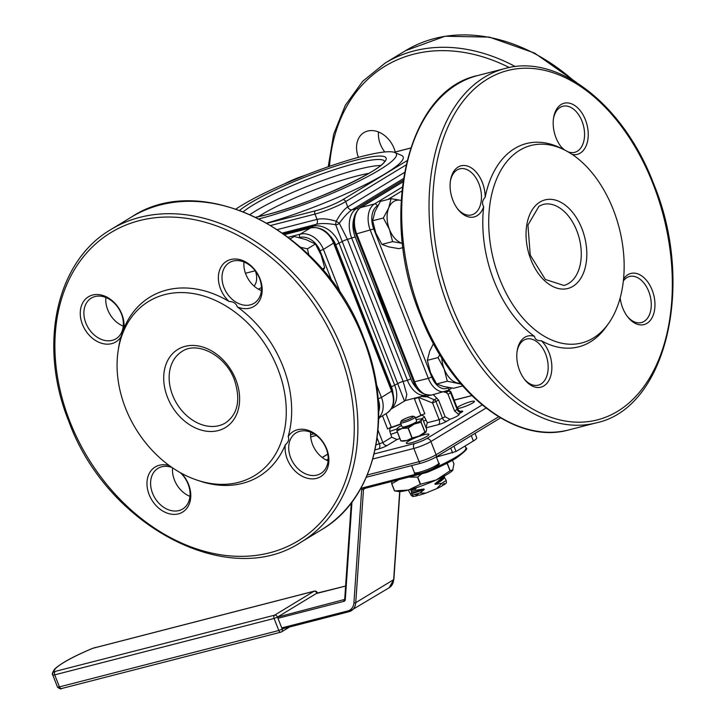 <?xml version="1.0" encoding="UTF-8"?>
<svg xmlns="http://www.w3.org/2000/svg" width="725" height="725" viewBox="0 0 725 725"><rect width="100%" height="100%" fill="white"/><g stroke="black" fill="none" stroke-linecap="round" stroke-linejoin="round"><path stroke-width="1.09" d="M444.516 475.872L444.226 477.059L446.21 480.43L441.906 483.222L436.622 488.704L425.811 493.1A19.212 2.8 -21.4 0 1 419.05 495.248L417.854 494.486A20.518 2.991 158.6 0 1 416.848 494.749A20.518 2.991 158.6 0 1 415.896 494.985L417.102 495.746L418.506 494.894M417.102 495.746A19.212 2.8 -21.4 0 1 412.67 496.48L412.597 495.121L419.847 493.018L424.207 489.574L423.971 488.976L415.833 490.281L411.546 491.65L411.03 490.327L415.316 488.967L416.902 487.517M445.812 463.846L447.225 463.647A34.628 5.057 -21.4 0 0 447.298 463.601A34.628 5.057 -21.4 0 0 447.37 463.556L447.379 463.039M359.944 308.669A97.358 73.769 58.7 0 1 363.062 315.946A97.358 73.769 58.7 0 1 365.699 323.359M399.874 438.507A45.738 6.67 -21.4 0 1 396.965 439.531L391.708 437.229L389.642 430.732L390.258 427.378M328.171 459.405A12.153 1.776 -21.4 0 0 326.123 459.967M426.708 436.45A12.153 1.776 -21.4 0 0 428.946 434.347A12.153 1.776 -21.4 0 0 420.89 435.716A12.153 1.776 -21.4 0 0 408.547 441.117A12.153 1.776 -21.4 0 0 406.308 443.22A12.153 1.776 -21.4 0 0 414.365 441.851A12.153 1.776 -21.4 0 0 426.708 436.45M457.403 408.438A9.407 1.368 -21.4 0 0 464.353 406.743A9.407 1.368 -21.4 0 0 472.709 402.973A9.407 1.368 -21.4 0 0 474.431 401.351A9.407 1.368 -21.4 0 0 468.205 402.402A9.407 1.368 -21.4 0 0 458.644 406.589A9.407 1.368 -21.4 0 0 457.122 407.722M443.782 391.917L446.265 392.524L448.05 394.309L454.593 411.021L457.629 409.018C459.451 411.157 460.52 411.936 460.837 411.347L459.813 411.555M449.998 419.304L446.908 421.18A6.534 0.952 158.6 0 1 438.38 424.642A3.924 2.492 75.6 0 0 439.16 419.702L445.123 416.766L449.998 419.304A8.492 1.242 -21.4 0 0 457.62 415.869A8.492 1.242 -21.4 0 0 459.179 414.41A8.492 1.242 -21.4 0 0 458.408 414.202L454.593 411.021M389.588 428.212A41.162 6.008 -21.4 0 0 401.025 424.125M415.507 418.098A41.162 6.008 -21.4 0 0 422.467 414.8M389.887 431.357A41.098 5.999 -21.4 0 0 397.128 428.874M420.953 418.968A41.098 5.999 -21.4 0 0 424.569 417.192M391.02 434.257A41.162 6.008 -21.4 0 0 397.354 432.091M423.5 421.189A41.162 6.008 -21.4 0 0 425.702 420.092M259.215 218.814A92.129 13.44 -21.4 0 0 259.26 218.805A92.129 13.44 -21.4 0 0 356.827 182.111A92.129 13.44 -21.4 0 0 394.772 152.513A92.129 13.44 -21.4 0 0 362.047 156.401A92.129 13.44 -21.4 0 0 236.033 208.981M266.963 223.019A97.358 14.201 -21.4 0 0 365.663 184.458A97.358 14.201 -21.4 0 0 401.423 155.331L394.772 152.513M391.065 324.202A97.358 61.924 -104.4 0 1 383.362 307.699A97.358 61.924 -104.4 0 1 377.653 289.982M277.838 368.889A101.935 77.231 58.7 0 1 196.656 479.986A101.935 77.231 58.7 0 1 125.488 408.048A101.935 77.231 58.7 0 1 118.157 350.673A101.935 77.231 58.7 0 1 189.47 293.036A101.935 77.231 58.7 0 1 277.838 368.889M285.278 444.878C288.441 442.114 289.402 439.341 288.16 436.568A26.399 20.001 58.7 0 1 307.935 430.242A26.399 20.001 58.7 0 1 326.712 448.983A26.399 20.001 58.7 0 1 316.517 478.373A26.399 20.001 58.7 0 1 287.263 459.133A26.399 20.001 58.7 0 1 285.278 444.878A104.953 79.523 58.7 0 1 199.42 480.929L196.656 479.986M237.347 306.911C236.096 303.34 233.341 301.528 229.073 301.473A26.399 20.001 58.7 0 1 220.554 288.903A26.399 20.001 58.7 0 1 230.749 259.514A26.399 20.001 58.7 0 1 260.003 278.763A26.399 20.001 58.7 0 1 258.009 302.842A26.399 20.001 58.7 0 1 237.347 306.911A104.953 79.523 58.7 0 1 283.004 366.533A104.953 79.523 58.7 0 1 288.16 436.568M328.072 460.855A23.78 18.025 58.7 0 1 312.548 444.47A23.78 18.025 58.7 0 1 310.69 432.218M326.223 448.603A23.78 18.025 -121.3 0 0 296.108 432.843A23.78 18.025 -121.3 0 0 290.671 457.747A23.78 18.025 -121.3 0 0 320.785 473.507A23.78 18.025 -121.3 0 0 326.223 448.603M261.362 290.625A23.78 18.025 58.7 0 1 245.829 274.24A23.78 18.025 58.7 0 1 243.981 261.988M259.514 278.382A23.78 18.025 -121.3 0 0 229.39 262.613A23.78 18.025 -121.3 0 0 223.962 287.517A23.78 18.025 -121.3 0 0 254.076 303.277A23.78 18.025 -121.3 0 0 259.514 278.382M123.25 326.132A23.78 18.025 58.7 0 1 107.717 309.747A23.78 18.025 58.7 0 1 105.868 297.495M121.401 313.88A23.78 18.025 -121.3 0 0 91.278 298.12A23.78 18.025 -121.3 0 0 85.849 323.024A23.78 18.025 -121.3 0 0 115.964 338.783A23.78 18.025 -121.3 0 0 121.401 313.88M189.959 496.362A23.78 18.025 58.7 0 1 174.426 479.968A23.78 18.025 58.7 0 1 172.559 467.87M172.042 467.516A23.78 18.025 -121.3 0 0 157.996 468.35A23.78 18.025 -121.3 0 0 152.558 493.245A23.78 18.025 -121.3 0 0 182.673 509.004A23.78 18.025 -121.3 0 0 188.11 484.11A23.78 18.025 -121.3 0 0 180.253 472.627M82.442 324.41A26.399 20.001 58.7 0 1 92.637 295.021A26.399 20.001 58.7 0 1 121.891 314.26A26.399 20.001 58.7 0 1 123.875 328.516L120.993 336.826A26.399 20.001 58.7 0 1 101.219 343.152A26.399 20.001 58.7 0 1 82.442 324.41M181.477 473.298A26.399 20.001 58.7 0 1 188.6 484.49A26.399 20.001 58.7 0 1 178.404 513.88A26.399 20.001 58.7 0 1 149.151 494.631A26.399 20.001 58.7 0 1 169.324 465.595M613.296 209.679A101.935 64.833 -104.4 0 1 608.638 323.341A101.935 64.833 -104.4 0 1 499.57 278.717A101.935 64.833 -104.4 0 1 498.836 174.118A101.935 64.833 -104.4 0 1 563.996 149.694A101.935 64.833 -104.4 0 1 613.296 209.679M534.497 336.4C535.068 339.445 537.361 340.895 541.357 340.741A26.399 16.793 -104.4 0 1 549.052 352.667A26.399 16.793 -104.4 0 1 546.668 383.588A26.399 16.793 -104.4 0 1 524.646 379.528A26.399 16.793 -104.4 0 1 519.607 370.548A26.399 16.793 -104.4 0 1 517.206 350.583A26.399 16.793 -104.4 0 1 534.497 336.4A104.953 66.754 -104.4 0 1 493.979 280.747A104.953 66.754 -104.4 0 1 483.684 206.734A26.399 16.793 -104.4 0 1 457.937 209.298A26.399 16.793 -104.4 0 1 452.889 200.317A26.399 16.793 -104.4 0 1 450.497 180.353A26.399 16.793 -104.4 0 1 464.507 165.499A26.399 16.793 -104.4 0 1 482.343 182.446A26.399 16.793 -104.4 0 1 485.161 197.336C482.261 200.308 481.772 203.435 483.684 206.734M608.638 323.341L606.272 326.685A104.953 66.754 -104.4 0 1 541.357 340.741M627.234 316.281A23.78 15.125 75.6 0 0 641.398 322.562A23.78 15.125 75.6 0 0 644.063 321.429A23.78 15.125 75.6 0 0 648.739 291.468A23.78 15.125 75.6 0 0 629.554 276.488A23.78 15.125 75.6 0 0 626.889 277.621A23.78 15.125 75.6 0 0 623.355 280.974M567.847 151.733A23.78 15.125 75.6 0 0 574.68 152.332A23.78 15.125 75.6 0 0 577.345 151.208A23.78 15.125 75.6 0 0 582.03 121.247A23.78 15.125 75.6 0 0 562.845 106.267A23.78 15.125 75.6 0 0 560.18 107.391A23.78 15.125 75.6 0 0 553.465 118.592M457.43 208.637A23.78 15.125 75.6 0 0 471.585 214.917A23.78 15.125 75.6 0 0 474.25 213.793A23.78 15.125 75.6 0 0 478.935 183.833A23.78 15.125 75.6 0 0 459.741 168.852A23.78 15.125 75.6 0 0 457.076 169.976A23.78 15.125 75.6 0 0 450.37 181.177M524.139 378.867A23.78 15.125 75.6 0 0 538.294 385.147A23.78 15.125 75.6 0 0 540.959 384.014A23.78 15.125 75.6 0 0 545.644 354.054A23.78 15.125 75.6 0 0 526.459 339.073A23.78 15.125 75.6 0 0 523.794 340.206A23.78 15.125 75.6 0 0 517.079 351.407M395.207 151.987A23.78 18.025 -121.3 0 0 367.684 131.035A23.78 18.025 -121.3 0 0 363.932 132.612A23.78 18.025 -121.3 0 0 358.44 157.352M384.776 151.978A23.78 18.025 58.7 0 1 378.513 131.977M563.434 149.422A26.399 16.793 -104.4 0 1 561.032 146.713A26.399 16.793 -104.4 0 1 555.993 137.732A26.399 16.793 -104.4 0 1 553.592 117.767A26.399 16.793 -104.4 0 1 567.603 102.914A26.399 16.793 -104.4 0 1 585.438 119.861A26.399 16.793 -104.4 0 1 572.261 154.47M623.554 279.053A26.399 16.793 -104.4 0 1 652.156 290.082A26.399 16.793 -104.4 0 1 649.763 321.003A26.399 16.793 -104.4 0 1 627.741 316.943A26.399 16.793 -104.4 0 1 622.702 307.962A26.399 16.793 -104.4 0 1 620.165 297.921M401.55 425.475A13.068 1.903 -21.4 0 0 397.472 428.194L397.309 428.421A13.068 1.903 -21.4 0 0 402.121 428.466L408.075 428.076L411.972 438.036L406.834 440.501L400.88 440.882L396.983 430.931L402.121 428.466A13.068 1.903 -21.4 0 0 414.22 424.08L420.989 422.231L424.886 432.182L418.941 436.115L412.172 437.963L408.275 428.004L414.22 424.08A13.068 1.903 -21.4 0 0 419.177 421.524A13.068 1.903 -21.4 0 0 421.515 419.648L422.729 419.231L426.635 429.182L426.064 431.919A13.068 1.903 -21.4 0 0 426.092 431.892M420.989 422.231A15.026 2.193 -21.4 0 0 421.053 422.195A15.026 2.193 -21.4 0 0 421.107 422.158L421.515 419.648A13.068 1.903 -21.4 0 0 420.998 418.978A13.068 1.903 -21.4 0 0 416.703 419.612A13.068 1.903 -21.4 0 0 416.15 419.757M403.689 420.953A6.534 0.952 -21.4 0 0 410.604 418.352A6.534 0.952 -21.4 0 0 413.295 416.25A6.534 0.952 -21.4 0 0 410.975 416.531A6.534 0.952 -21.4 0 0 404.849 418.76A6.534 0.952 -21.4 0 0 401.269 420.971A6.534 0.952 -21.4 0 0 403.689 420.953M401.269 420.971L400.526 422.621A7.839 1.142 -21.4 0 0 400.508 422.802A7.839 1.142 -21.4 0 0 403.435 422.603A7.839 1.142 -21.4 0 0 411.265 419.702A7.839 1.142 -21.4 0 0 415.108 417.083A7.839 1.142 -21.4 0 0 414.963 416.957L413.295 416.25M415.108 417.083L416.712 421.18A7.839 1.142 158.6 0 1 412.869 423.799A7.839 1.142 158.6 0 1 405.039 426.69A7.839 1.142 158.6 0 1 402.112 426.898L400.508 422.802M348.743 611.755L282.94 628.675A1.305 0.834 -104.4 0 1 282.795 628.729A1.305 0.834 -104.4 0 1 281.744 627.913L282.215 629.11L282.877 628.711M351.969 501.963L345.29 599.647A2.61 1.985 58.7 0 1 344.076 601.288L277.974 618.28A1.305 0.834 -104.4 0 1 278.228 616.631L316.136 593.621A1.305 0.834 -104.4 0 1 316.281 593.558A1.305 0.834 -104.4 0 1 316.435 593.539M344.62 599.466L277.494 617.075L281.744 627.913L347.846 610.921A13.068 9.905 -121.3 0 0 353.945 602.729L361.684 489.438A2.61 1.985 58.7 0 1 362.908 487.798L417.011 473.896M397.472 428.194A13.068 1.903 -21.4 0 0 397.309 428.421L396.901 430.931L400.798 440.882L402.538 441.135A13.068 1.903 -21.4 0 0 406.834 440.501A13.068 1.903 -21.4 0 0 418.941 436.115A13.068 1.903 -21.4 0 0 426.064 431.919M426.228 431.692L425.004 432.109L421.107 422.158M420.998 418.978L422.729 419.231M474.993 433.369L476.733 437.809A18.297 2.673 158.6 0 1 473.371 440.972L456.016 451.503L436.387 457.067M258.39 289.184L261.462 287.553M560.525 146.051A23.78 15.125 75.6 0 0 565.029 150.202M485.161 197.336A104.953 66.754 -104.4 0 1 560.316 147.9L563.996 149.694M123.875 328.516A104.953 79.523 58.7 0 1 229.073 301.473M118.157 350.673L118.601 347.782A104.953 79.523 58.7 0 1 120.993 336.826M441.806 357.914A22.212 14.128 75.6 0 0 444.153 369.016A22.212 14.128 75.6 0 0 457.294 382.972A22.212 14.128 75.6 0 0 460.312 383.28M439.821 354.688L438.036 357.588L444.153 369.016L447.298 381.214L461.009 384.096M401.142 200.435A22.212 14.128 75.6 0 0 401.097 200.426A22.212 14.128 75.6 0 0 388.7 207.948A22.212 14.128 75.6 0 0 389.452 229.426A22.212 14.128 75.6 0 0 402.475 243.364M401.097 200.426L391.101 198.659L388.7 207.948L383.335 217.998L389.452 229.426L392.597 241.624L402.593 243.392M391.101 198.659L380.389 201.414L375.024 211.464L372.632 220.753L375.777 232.943L381.894 244.379L388.917 246.908L398.913 248.666L402.991 247.624M433.496 343.596L429.735 351.045L427.333 360.334L430.478 372.532L436.595 383.96L443.618 386.488L453.614 388.256L462.623 385.945M308.832 254.892L307.436 248.865L300.667 247.297M323.132 270.198L324.691 267.643L321.166 255.155L315.429 244.008L305.923 239.567L294.196 236.468L290.39 238.779M378.631 408.51L379.392 407.223L378.35 402.538M404.224 400.399L335.675 224.75C327.664 223.282 321.202 223.137 316.272 224.324L282.587 232.988M277.539 229.544L317.042 219.385C321.963 218.225 328.362 218.85 336.219 221.261C340.27 214.002 344.112 209.217 347.746 206.906L404.423 172.496M403.39 178.622L352.087 209.761C348.435 212.062 344.167 216.567 339.291 223.282A3.924 2.828 152.7 0 1 335.675 224.75A3.924 0.607 103.2 0 1 336.219 221.261L339.291 223.282L347.456 239.395L403.118 381.423L406.816 394.418L405.402 400.535M429.073 395.379L426.663 396.847L421.062 396.512M421.307 414.754L424.343 416.621L427.315 422.748L426.01 427.587M425.104 420.4L425.774 420.264M500.495 417.89L436.405 456.795A12.461 1.822 158.6 0 1 420.138 463.411L366.324 477.24M414.473 399.004A3.924 0.571 158.6 0 1 418.452 397.527L424.841 413.848A3.924 0.571 -21.4 0 0 420.862 415.325L414.22 398.27M418.216 397.237L432.608 403A2.61 1.214 -68.9 0 1 434.284 399.801A2.61 1.985 58.7 0 1 436.015 401.614L442.567 418.316A3.924 2.972 58.7 0 0 446.908 421.18M386.017 413.676L391.364 427.324A3.924 0.571 -21.4 0 0 387.621 428.983L382.465 415.824M460.447 411.32A6.534 0.952 158.6 0 1 461.49 412.326A3.924 2.972 58.7 0 1 457.149 409.471L450.597 392.76A2.61 1.985 -121.3 0 0 448.866 390.947A2.61 1.214 -68.9 0 1 449.591 390.82L448.168 390.267M445.123 416.766L438.571 400.064L433.287 394.618M391.364 427.324A44.433 6.48 -21.4 0 0 400.916 423.844M415.407 417.845A44.433 6.48 -21.4 0 0 420.862 415.325M307.436 248.865L315.429 244.008M322.226 269.138L324.691 267.643M378.604 407.704L379.392 407.223M383.335 217.998L372.632 220.753M392.597 241.624L381.894 244.379M438.036 357.588L427.333 360.334M447.298 381.214L436.595 383.96M391.799 481.463L391.699 483.738A34.628 5.057 -21.4 0 0 391.799 483.738L398.986 479.624M408.701 477.123L417.509 477.132A34.628 5.057 -21.4 0 0 417.754 477.041L421.814 473.751M391.699 483.738L394.509 490.907A34.628 5.057 -21.4 0 0 394.608 490.907L391.799 483.738M417.509 477.132L420.319 484.3A34.628 5.057 -21.4 0 0 420.563 484.209L417.754 477.041M447.225 463.647L450.035 470.815A34.628 5.057 -21.4 0 0 450.189 470.733L447.37 463.556M452.518 460.284L453.95 463.946L452.645 470.298A30.06 4.386 -21.4 0 0 452.699 470.244M394.509 490.907L398.542 491.505A30.06 4.386 -21.4 0 0 408.42 490.037L394.608 490.907M420.319 484.3L408.42 490.037A30.06 4.386 -21.4 0 0 436.251 479.95L420.563 484.209M450.035 470.815L436.251 479.95A30.06 4.386 -21.4 0 0 452.645 470.298M453.016 469.773L450.189 470.733M442.558 485.206L443.818 484.88A19.212 2.8 -21.4 0 0 446.437 482.75L446.21 480.43M408.257 489.982L411.102 495.266L412.67 496.48M412.597 495.121L411.401 493.19L411.546 491.65M411.03 490.327L410.495 489.484M436.622 488.704A19.212 2.8 -21.4 0 0 442.359 485.768L442.866 484.309A20.518 2.991 158.6 0 0 444.325 483.43L443.818 484.88M441.153 477.621L441.462 478.4L444.633 476.171M441.906 483.222L435.163 484.4L434.928 483.802C440.066 481.037 443.165 478.79 444.226 477.059M434.928 483.802L441.462 478.4M435.163 484.4C440.302 481.636 443.401 479.388 444.461 477.657M415.833 490.281L415.316 488.967M411.401 493.19L423.971 488.976M411.637 493.788L424.207 489.574M425.811 493.1L419.847 493.018M576.828 230.786A41.814 26.598 75.6 0 0 543.088 204.45L539.019 206.172L527.936 225.085L530.229 255.073L545.354 279.478L563.914 285.451A41.814 26.598 75.6 0 0 568.59 283.466A41.814 26.598 75.6 0 0 576.828 230.786M182.147 351.389A41.814 31.683 -121.3 0 0 172.595 395.17A41.814 31.683 -121.3 0 0 225.547 422.883C237.909 414.102 240.854 399.729 234.383 379.782C225.538 355.232 197.146 340.886 182.147 351.389M380.553 165.508A78.409 11.437 -21.4 0 0 357.697 169.478A78.409 11.437 -21.4 0 0 250.089 214.473M368.853 173.366A73.18 10.676 -21.4 0 0 356.664 176.066A73.18 10.676 -21.4 0 0 258.272 216.703M384.504 161.204A78.409 11.437 -21.4 0 0 355.332 163.46A78.409 11.437 -21.4 0 0 243.382 211.673M256.052 217.237A81.019 11.817 -21.4 0 0 265.45 215.044A81.019 11.817 -21.4 0 0 371.2 172.042A81.019 11.817 -21.4 0 0 355.848 160.171A81.019 11.817 -21.4 0 0 239.776 210.304M339.345 352.051A180.335 136.644 58.7 0 1 269.673 552.803A180.335 136.644 58.7 0 1 69.808 421.343A180.335 136.644 58.7 0 1 139.481 220.59A180.335 136.644 58.7 0 1 339.345 352.051M300.975 542.2C228.873 590.377 106.684 526.187 68.83 421.415C37.836 345.435 56.079 261.172 111.097 229.417A182.954 138.62 58.7 0 1 342.762 350.664A182.954 138.62 58.7 0 1 300.975 542.2L321.383 529.812C376.411 498.066 394.645 413.803 363.651 337.823C325.806 233.042 203.616 168.862 131.506 217.029A182.954 138.62 58.7 0 1 363.171 338.276A182.954 138.62 58.7 0 1 321.383 529.812M235.843 379.683A45.738 34.655 58.7 0 1 218.171 430.596A45.738 34.655 58.7 0 1 167.484 397.255A45.738 34.655 58.7 0 1 185.147 346.342A45.738 34.655 58.7 0 1 235.843 379.683M653.125 184.132A180.335 114.713 -104.4 0 1 617.618 411.311A180.335 114.713 -104.4 0 1 451.92 306.276A180.335 114.713 -104.4 0 1 487.427 79.097A180.335 114.713 -104.4 0 1 653.125 184.132M505.017 68.512C558.268 53.333 623.826 104.917 653.606 183.679C695.393 284.055 666.511 408.266 596.122 422.892A182.954 116.372 -104.4 0 1 448.512 307.663A182.954 116.372 -104.4 0 1 505.017 68.512L477.675 75.545A182.954 116.372 -104.4 0 0 421.162 314.695A182.954 116.372 -104.4 0 0 568.772 429.925C515.529 445.105 449.971 393.521 420.192 314.759C378.396 214.382 407.287 90.172 477.675 75.545M572.94 286.33A45.738 29.091 -104.4 0 1 530.918 259.686A45.738 29.091 -104.4 0 1 539.917 202.067A45.738 29.091 -104.4 0 1 581.948 228.71A45.738 29.091 -104.4 0 1 572.94 286.33M420.727 473.189A11.5 1.677 -21.4 0 0 433.623 468.259A11.5 1.677 -21.4 0 0 437.157 464.825M419.286 472.274A13.068 1.903 -21.4 0 0 432.354 467.444A13.068 1.903 -21.4 0 0 438.743 463.085C442.449 464.281 429.3 471.15 420.554 473.262C415.951 474.177 413.903 473.969 414.41 472.618A13.068 1.903 -21.4 0 0 419.286 472.274M431.167 469.447A52.273 7.631 -21.4 0 0 456.243 456.913A52.273 7.631 -21.4 0 0 465.849 447.887C468.531 448.014 465.233 451.485 455.952 458.282C448.684 462.65 439.259 467.272 427.668 472.147L426.644 472.483A1.305 0.834 75.6 0 1 426.499 472.546L363.959 488.623A1.305 0.834 75.6 0 0 364.104 488.559L426.345 472.564M317.541 593.231L317.342 592.724L316.943 593.385M317.342 592.724A2.61 2.61 0 0 0 314.26 591.147A2.61 1.658 -104.4 0 0 313.97 591.274L92.637 648.349A52.273 7.631 -21.4 0 0 54.266 671.64L274.603 615.172L313.97 591.274A2.61 1.985 58.7 0 1 316.861 593.177L345.608 586.045L316.281 593.558M455.744 458.372A50.968 7.44 158.6 0 1 427.687 472.12M344.076 601.288A1.305 0.834 75.6 0 1 344.33 599.638A1.305 0.988 -121.3 0 0 344.538 599.557L344.719 599.113A1.305 0.58 3.9 0 0 345.29 599.647M427.406 471.014L427.415 471.042A52.273 7.631 -21.4 0 0 428.828 470.452M425.647 471.667L427.415 471.042L427.668 472.147L426.499 472.546A1.305 0.834 75.6 0 1 425.457 471.739M363.932 488.632A1.305 0.988 -121.3 0 0 363.497 489.384L355.757 602.665A14.373 10.893 58.7 0 1 351.317 610.722A14.373 10.893 58.7 0 1 349.051 611.683A1.305 0.834 75.6 0 1 348.906 611.737L282.795 628.729M365.318 488.278L363.497 489.384A1.305 0.58 3.9 0 1 361.684 489.438M399.683 491.559L393.666 579.656A1.305 0.58 3.9 0 0 393.883 579.357L389.225 587.712A14.373 10.893 -121.3 0 0 393.666 579.656L355.757 602.665A1.305 0.58 3.9 0 1 353.945 602.729M344.937 598.823A1.305 0.58 3.9 0 0 344.719 599.113L351.299 502.851M347.846 610.921A1.305 0.834 75.6 0 0 348.906 611.737L389.225 587.712M399.883 491.559L393.883 579.357A1.305 0.58 3.9 0 0 393.711 579.039M362.908 487.798A1.305 0.834 75.6 0 0 363.959 488.623L363.896 488.65M55.236 671.558A2.61 1.658 -104.4 0 0 54.719 674.857A5.229 0.761 158.6 0 1 52.78 675.002L57.492 687.046A5.229 0.761 -21.4 0 0 59.441 686.892L278.808 630.505L282.215 629.11A2.61 1.985 58.7 0 1 281.617 631.847A2.61 1.985 58.7 0 1 281.209 632.019A2.61 1.658 -104.4 0 1 280.91 632.146A2.61 1.658 -104.4 0 1 278.808 630.505L274.086 618.461L54.719 674.857L59.441 686.892A2.61 1.658 -104.4 0 0 61.553 688.542C61.444 689.348 60.139 688.949 57.638 687.354A2.61 2.583 -29.1 0 1 57.492 687.046A54.883 8.011 -21.4 0 1 57.429 686.901L52.707 674.866A54.883 8.011 158.6 0 0 52.78 675.002A2.61 2.583 -29.1 0 1 54.266 671.64M277.494 617.075L274.086 618.461A2.61 1.658 -104.4 0 1 274.603 615.172A2.61 1.985 58.7 0 1 277.494 617.075M94.603 647.67A2.61 1.658 -104.4 0 1 94.893 647.543A2.61 1.658 -104.4 0 1 95.211 647.507M61.842 688.415A2.61 1.658 -104.4 0 1 61.553 688.542L280.91 632.146A2.61 2.61 0 0 0 281.617 631.847L289.656 626.971M452.608 452.889L450.733 448.095M456.016 451.503L453.923 446.156M473.371 440.972L471.277 435.625M245.467 273.262L255.2 270.76M254.076 286.067A13.068 8.31 75.6 0 0 255.363 270.978M515.375 66.609A182.954 138.62 -121.3 0 0 385.202 63.021L362.727 81.245L345.299 105.343L333.645 134.27L328.226 166.777M509.312 67.543A180.335 136.644 -121.3 0 0 329.485 166.342M573.955 80.946A182.954 138.62 -121.3 0 0 405.619 50.632L385.202 63.021M377.897 205.556L377.344 205.891A18.297 11.636 75.6 0 0 373.737 228.937L431.765 376.991L428.348 378.377L370.33 230.323A20.907 13.304 -104.4 0 1 374.444 203.988L402.257 187.104M431.547 395.062L447.978 390.385A2.61 1.985 -121.3 0 1 447.561 390.558A20.907 13.304 -104.4 0 1 445.222 391.554A20.907 13.304 -104.4 0 1 428.348 378.377L413.703 381.966C416.386 390.739 422.331 395.107 431.547 395.062A20.907 13.304 75.6 0 1 414.682 381.894L356.655 233.84L355.685 233.912L413.703 381.966M451.865 388.02L447.978 390.385A2.61 1.985 -121.3 0 0 448.576 387.648L448.748 387.549M431.765 376.991A18.297 11.636 75.6 0 0 448.576 387.648M373.737 228.937L356.655 233.84A20.907 13.304 75.6 0 1 360.769 207.504A2.61 1.985 -121.3 0 0 360.361 207.676C353.32 213.503 351.752 222.249 355.685 233.912M377.344 205.891A2.61 1.985 -121.3 0 0 374.444 203.988L360.769 207.504L402.91 181.93M401.849 191.019L387.902 199.484M310.581 434.728L313.988 433.858M376.375 384.504L381.45 397.454L378.078 398.832M378.713 411.755A18.297 13.866 -121.3 0 0 378.087 398.986M378.695 418.117L386.878 413.15C393.738 408.039 395.487 400.59 392.134 390.811L381.45 397.454A20.907 15.841 58.7 0 1 378.704 417.799M392.134 390.811L334.107 242.757L323.423 249.4L320.015 250.787A18.297 13.866 -121.3 0 0 299.733 237.456A2.61 1.658 -104.4 0 1 300.25 234.157A20.907 15.841 58.7 0 1 323.423 249.4L340.804 293.752M331.905 281.137L320.015 250.787M288.36 237.22L300.25 234.157L310.454 227.967A2.61 1.658 -104.4 0 1 310.753 227.84A2.61 1.658 -104.4 0 1 311.125 227.813M299.733 237.456L299.235 237.583M386.878 413.15A20.907 15.841 -121.3 0 0 391.654 391.255L333.627 243.21A20.907 15.841 -121.3 0 0 310.454 227.967L284.789 234.565M354.008 217.953A20.907 13.304 75.6 0 0 355.168 236.903L410.83 378.939L407.414 380.326L351.752 238.289A23.526 14.962 -104.4 0 1 356.383 208.655L403.136 180.271M391.11 409.054L405.456 400.517L426.554 395.098A23.526 14.962 -104.4 0 1 426.4 395.134A23.526 14.962 -104.4 0 1 407.414 380.326L403.118 381.423A3.924 0.571 158.6 0 0 398.007 383.507L391.382 386.842L335.72 244.805A20.907 15.841 -121.3 0 0 330.763 236.685M410.83 378.939A20.907 13.304 75.6 0 0 417.89 389.243M355.168 236.903L347.456 239.395A3.924 0.571 158.6 0 0 342.345 241.47L335.72 244.805M358.349 209.235A2.61 1.985 -121.3 0 0 356.383 208.655L352.087 209.761A3.924 2.972 -121.3 0 1 347.746 206.906L345.671 201.604A23.526 3.435 158.6 0 1 314.967 214.093L270.996 225.393M393.004 393.43A20.907 15.841 -121.3 0 0 391.382 386.842M312.321 227.532A2.61 1.658 -104.4 0 1 313.064 226.273A23.526 17.826 58.7 0 1 339.137 243.419L394.799 385.455A23.526 17.826 58.7 0 1 391.382 408.637M283.747 233.812L313.064 226.273L316.272 224.324A3.924 2.492 75.6 0 0 317.042 219.385L314.967 214.093A2.61 1.658 75.6 0 1 315.484 210.794A20.907 3.054 -21.4 0 0 342.771 199.701L406.961 160.733M342.771 199.701A2.61 1.985 58.7 0 1 345.671 201.604L405.946 165.01M267.262 223.191L315.484 210.794M410.613 148.072L394.183 152.295M305.162 175.314A20.907 3.054 -21.4 0 0 284.617 183.824M424.533 395.614L434.284 399.801L436.885 398.215M420.138 463.411A3.924 2.492 -104.4 0 1 419.05 461.689A13.068 1.903 -21.4 0 0 436.106 454.756L498.646 416.784M367.285 474.993L419.05 461.689L413.857 448.449A3.924 2.492 -104.4 0 1 414.627 443.51A9.144 1.332 -21.4 0 0 426.572 438.652L482.116 404.94M436.405 456.795A3.924 2.972 -121.3 0 0 436.106 454.756L430.913 441.516A3.924 2.972 -121.3 0 0 426.572 438.652M327.8 454.176L322.281 457.529M374.163 453.913L414.627 443.51M486.022 408.057L430.913 441.516A13.068 1.903 158.6 0 1 413.857 448.449L372.831 458.998M471.812 395.642L454.167 400.173M461.49 412.326L458.408 414.202M396.965 439.531L387.213 445.449A6.534 0.952 158.6 0 1 378.686 448.92L375.088 449.844M376.076 444.851L382.873 442.594L391.708 437.229M378.686 448.92A3.924 2.492 75.6 0 0 379.456 443.981L377.145 438.09M387.213 445.449A3.924 2.972 58.7 0 1 382.873 442.594L378.033 430.251M438.38 424.642L426.092 427.804M427.315 422.748L439.16 419.702L432.608 403L438.571 400.064M446.265 392.524L448.866 390.947L447.751 390.521M448.05 394.309L451.077 392.307A2.61 2.61 0 0 0 449.591 390.82M379.347 417.718L378.658 419.585M384.594 161.403L384.54 161.086C384.549 169.197 309.194 204.704 265.749 214.917L255.961 217.192M596.122 422.892L568.772 429.925M438.743 463.085L436.305 456.859M465.106 445.993L465.849 447.887M314.26 591.147L92.564 648.34C73.397 656.433 60.764 663.348 54.683 669.066C52.436 672.465 51.774 674.395 52.707 674.866M57.638 687.354L57.429 686.901M414.41 472.618L411.655 465.586M576.683 82.614L534.533 53.052L489.33 37.102L445.041 36.25L405.619 50.632M111.097 229.417L131.506 217.029M402.919 181.839L360.361 207.676M316.345 435.435L310.699 436.894M334.107 242.757C328.806 231.493 321.021 226.517 310.753 227.84L284.735 234.528M394.092 152.268L410.631 148.018M284.1 184.041L305.615 175.142M322.199 457.466L327.772 454.077M454.14 400.109L471.748 395.587M457.629 409.018L451.077 392.307M444.407 476.95L443.791 477.693"/></g></svg>
